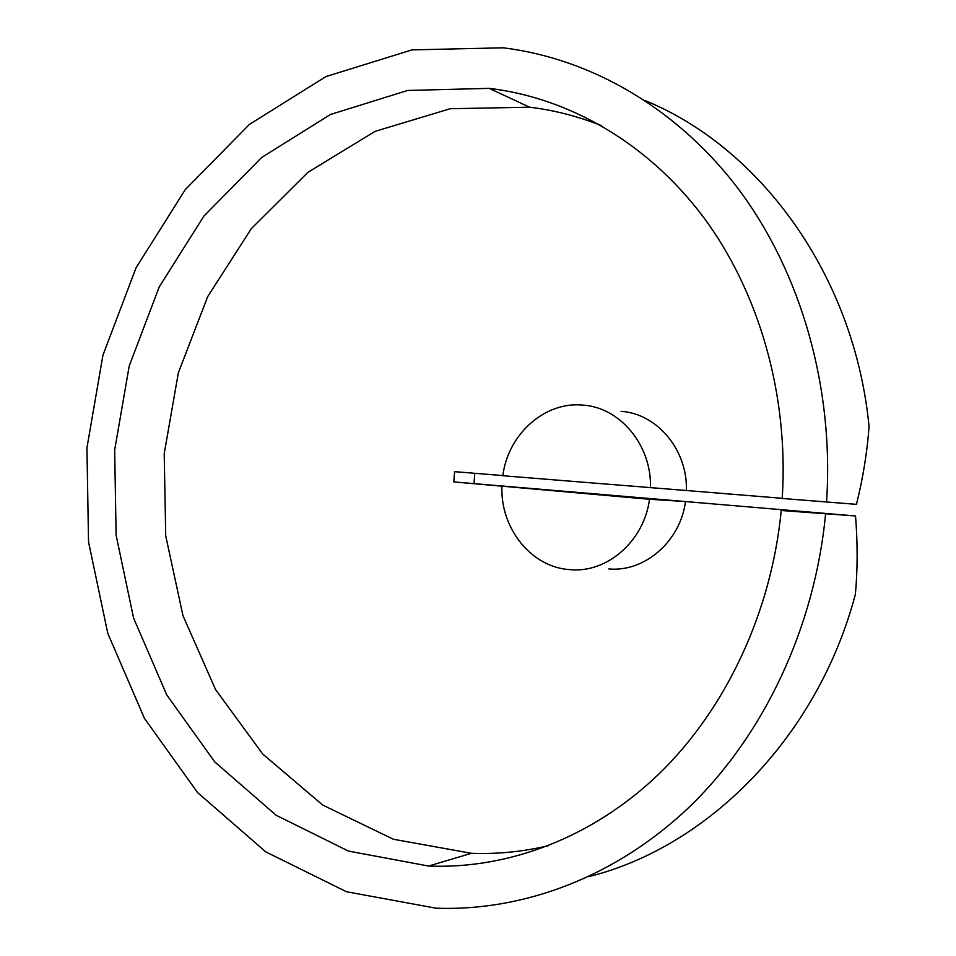 <?xml version="1.0" encoding="UTF-8"?>
<svg xmlns="http://www.w3.org/2000/svg" width="956" height="956" viewBox="0 0 956 956"><rect width="100%" height="100%" fill="white"/><g stroke="black" fill="none" stroke-linecap="round" stroke-linejoin="round"><path stroke-width="1.43" d="M608.841 568.94C644.463 572.297 680.325 541.586 685.5 501.553L649.506 499.283L453.861 481.92L855.512 515.965C857.723 543.163 857.675 569.286 855.381 594.309C817.296 738.116 707.165 847.255 588.812 876.628M685.5 501.553L812.743 512.344L781.231 510.492C771.301 612.975 725.473 709.388 659.043 773.882C592.218 838.03 507.995 869.243 428.563 866.04L348.462 851.091L276.105 815.241L214.765 761.92L166.762 694.928L133.589 618.102L116.118 535.24L114.672 450.025L129.203 366.064L159.222 286.92L203.831 216.187L261.633 157.513L330.513 114.469L407.626 90.462L489.149 88.358C568.533 97.835 647.296 142.456 703.401 217.084C759.052 291.986 788.999 395.27 782.199 498.47L856.468 504.35C863.065 477.725 867.259 451.782 869.052 426.543C854.568 275.519 760.283 147.666 645.384 100.703M855.512 515.965L781.231 510.492M474.797 473.304L473.973 483.628M782.211 498.315L686.396 490.512C687.758 449.977 657.011 413.637 621.125 411.319M650.438 487.751C651.873 445.377 620.133 407.471 583.112 405.129C544.705 401.102 507.947 434.359 502.82 475.741L686.396 490.512M502.844 475.586L454.602 471.666L453.777 481.92M826.546 502.079C834.23 387.658 800.973 273.129 739.37 190.28C677.278 107.729 590.354 58.543 503.107 47.8L411.928 49.891L325.948 76.576L249.385 124.423L185.356 189.515L136.063 267.764L102.949 355.166L86.948 447.814L88.526 541.837L107.789 633.338L144.416 718.315L197.593 792.596L265.756 851.856L346.442 891.733L436.055 908.2C523.398 911.391 616.309 877.034 690.268 806.087C763.784 734.782 814.667 627.925 825.554 514.256M601.264 125.559C577.759 116.25 553.883 110.131 529.612 107.192L450.276 108.721L375.099 131.354L307.832 172.403L251.344 228.639L207.703 296.599L178.354 372.792L164.205 453.706L165.723 535.85L182.978 615.688L215.602 689.635L262.685 753.997L322.734 805.083L393.406 839.26L471.439 853.302C497.096 854.282 522.884 851.736 548.768 845.63M649.506 499.283C644.117 541.132 607.036 573.206 570.302 569.68C531.572 567.577 500.358 528.596 501.924 486.747M428.563 866.04L471.439 853.302M489.149 88.358L529.612 107.192"/></g></svg>
